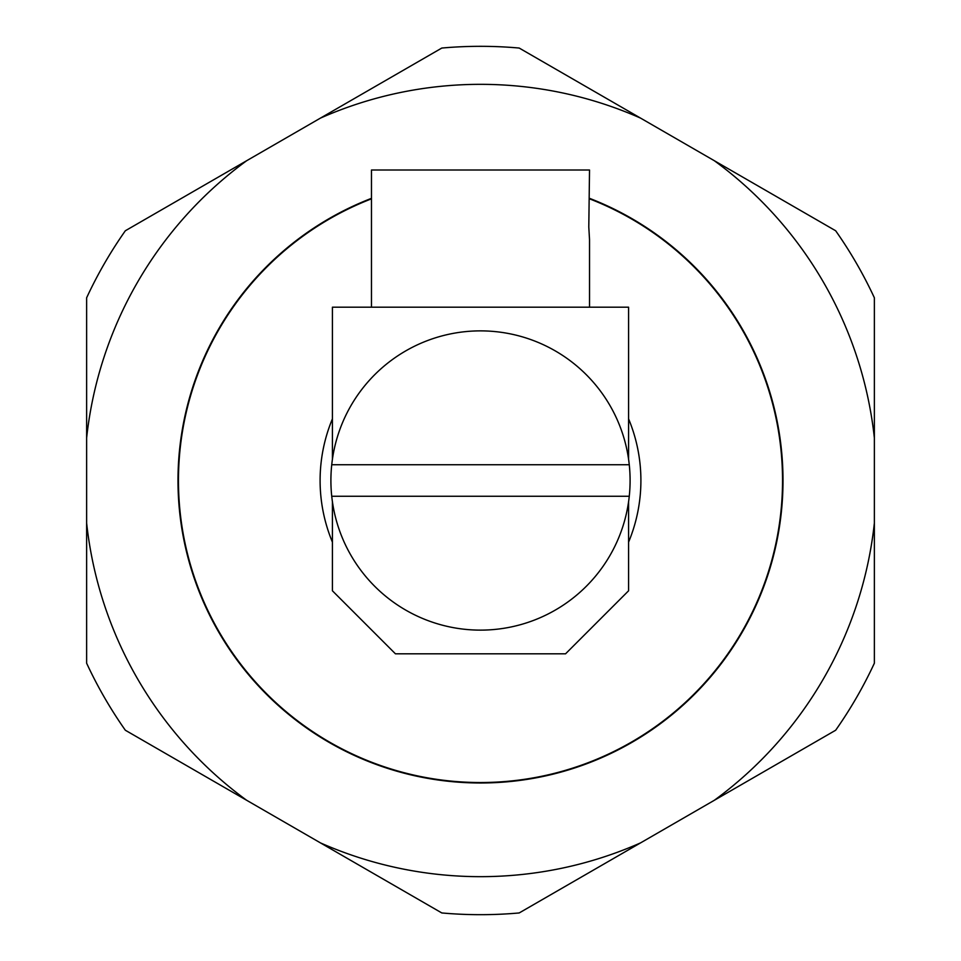 <?xml version="1.0" encoding="UTF-8"?>
<svg xmlns="http://www.w3.org/2000/svg" width="961" height="961" viewBox="0 0 961 961"><rect width="100%" height="100%" fill="white"/><g stroke="black" fill="none" stroke-linecap="round" stroke-linejoin="round"><path stroke-width="1.44" d="M371.475 198.831A302.03 302.03 0 0 0 480.5 782.53A302.03 302.03 0 0 0 589.525 198.831M628.59 542.124A160.403 160.403 0 0 0 628.59 418.876M628.59 459.382L628.59 307.196L332.41 307.196L332.41 459.382M371.475 307.196L371.475 170.001L589.525 170.001L588.793 227.036L589.525 239.637L589.525 307.196M629.263 464.74A149.592 149.592 0 0 0 331.737 464.74L629.263 464.74A149.592 149.592 0 0 1 629.263 496.26L331.737 496.26A149.592 149.592 0 0 0 629.263 496.26M331.737 464.74A149.592 149.592 0 0 0 331.737 496.26M628.59 501.618L628.59 590.787L565.573 653.804L395.427 653.804L332.41 590.787L332.41 501.618M332.41 418.876A160.403 160.403 0 0 0 332.41 542.124M589.525 198.338A302.487 302.487 0 0 1 480.5 782.987A302.487 302.487 0 0 1 371.475 198.338M320.445 842.893A396.16 396.16 0 0 0 640.555 842.893L714.311 800.297A396.16 396.16 0 0 0 874.366 523.084L874.366 437.916A396.16 396.16 0 0 0 714.311 160.703L640.555 118.107A396.16 396.16 0 0 0 320.445 118.107L246.689 160.703A396.16 396.16 0 0 0 86.634 437.916L86.634 523.084A396.16 396.16 0 0 0 246.689 800.297L441.808 912.95A434.18 434.18 0 0 0 519.192 912.95L640.555 842.893M714.311 800.297L835.662 730.24A434.18 434.18 0 0 0 874.366 663.21L874.366 523.084M874.366 437.916L874.366 297.79A434.18 434.18 0 0 0 835.662 230.76L714.311 160.703M640.555 118.107L519.192 48.05A434.18 434.18 0 0 0 441.808 48.05L320.445 118.107M246.689 160.703L125.338 230.76A434.18 434.18 0 0 0 86.634 297.79L86.634 437.916M86.634 523.084L86.634 663.21A434.18 434.18 0 0 0 125.338 730.24L246.689 800.297"/></g></svg>
